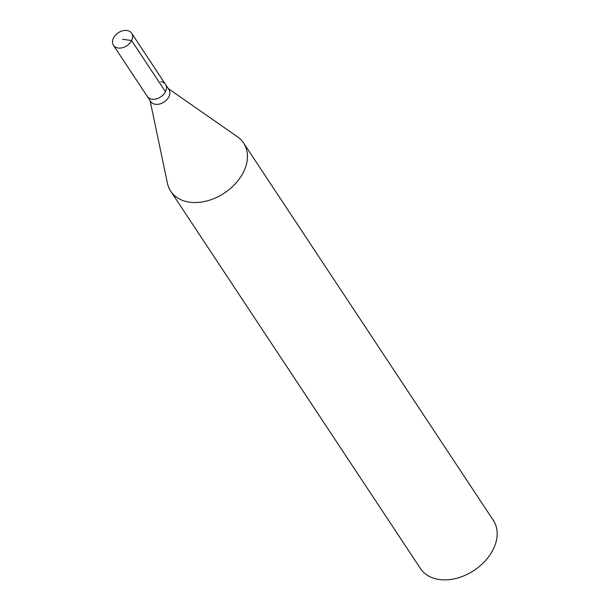 <?xml version="1.0" encoding="UTF-8"?>
<svg xmlns="http://www.w3.org/2000/svg" width="610" height="610" viewBox="0 0 610 610"><rect width="100%" height="100%" fill="white"/><g stroke="black" fill="none" stroke-linecap="round" stroke-linejoin="round"><path stroke-width="0.91" d="M118.126 48.015A10.919 7.777 146.5 0 1 113.437 45.285A10.919 7.777 146.5 0 1 115.481 35.136A10.919 7.777 146.5 0 1 126.972 30.5A10.919 7.777 146.5 0 1 131.653 33.23A10.919 7.777 146.5 0 1 129.617 43.379A10.919 7.777 146.5 0 1 118.126 48.015M160.834 81.664A10.919 7.777 146.5 0 1 165.516 84.394L168.901 89.51A10.919 7.777 -33.5 0 1 166.858 99.659A10.919 7.777 -33.5 0 1 155.367 104.295A10.919 7.777 -33.5 0 1 150.685 101.565L147.3 96.449A10.919 7.777 -33.5 0 0 151.981 99.178A10.919 7.777 -33.5 0 0 163.472 94.542A10.919 7.777 -33.5 0 0 165.516 84.394A10.919 7.777 146.5 0 1 163.472 94.542A10.919 7.777 146.5 0 1 151.981 99.178A10.919 7.777 146.5 0 1 147.3 96.449L113.437 45.285M168.307 88.61L237.58 136.884A43.684 31.11 146.5 0 1 243.611 143.022A43.684 31.11 146.5 0 1 235.452 183.618A43.684 31.11 146.5 0 1 189.481 202.169A43.684 31.11 146.5 0 1 170.747 191.243A43.684 31.11 146.5 0 1 167.453 183.29L150.09 100.665M170.747 191.243L420.481 568.573A43.684 31.11 -33.5 0 0 439.208 579.5A43.684 31.11 -33.5 0 0 485.179 560.948A43.684 31.11 -33.5 0 0 493.337 520.353L243.611 143.022M122.549 39.261L131.592 40.55L165.455 91.713M165.516 84.394L131.653 33.23"/></g></svg>
